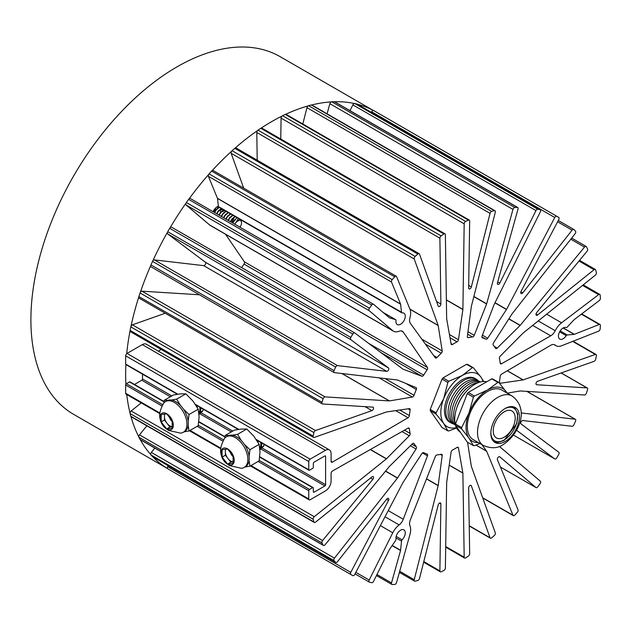 <?xml version="1.0" encoding="UTF-8"?>
<svg xmlns="http://www.w3.org/2000/svg" width="632" height="632" viewBox="0 0 632 632"><rect width="100%" height="100%" fill="white"/><g stroke="black" fill="none" stroke-linecap="round" stroke-linejoin="round"><path stroke-width="0.95" d="M505.126 408.525A20.2 11.66 120 0 0 491.933 426.324A20.2 11.66 120 0 0 495.03 442.503A20.2 11.66 120 0 0 505.126 441.507A20.2 11.66 120 0 0 518.327 423.709A20.2 11.66 120 0 0 515.23 407.522A20.2 11.66 120 0 0 505.126 408.525M478.234 380.733A25.248 14.575 120 0 0 476.315 379.224A25.248 14.575 120 0 0 463.698 380.48A25.248 14.575 120 0 0 447.203 402.726A25.248 14.575 120 0 0 451.074 422.958A25.248 14.575 120 0 0 453.334 423.859M479.001 381.254A24.901 14.378 120 0 0 465.666 381.902A24.901 14.378 120 0 0 449.162 404.678A24.901 14.378 120 0 0 454.163 424.262M480.344 381.965A24.901 14.378 120 0 0 467.498 382.953A24.901 14.378 120 0 0 451.122 405.262A24.901 14.378 120 0 0 455.459 425.075M480.083 382.036A24.901 14.378 120 0 0 469.331 384.011A24.901 14.378 120 0 0 453.531 404.496A24.901 14.378 120 0 0 455.388 424.815M478.084 382.708A24.901 14.378 120 0 0 471.164 385.07A24.901 14.378 120 0 0 454.969 422.745M465.863 391.982A24.901 14.378 120 0 0 456.889 407.529M486.703 381.791A28.614 16.519 120 0 0 474.964 384.232A28.614 16.519 120 0 0 455.474 425.139M455.561 425.415A28.614 16.519 120 0 0 460.301 432.162M487.548 391.5A28.614 16.519 120 0 0 468.857 416.717A28.614 16.519 120 0 0 473.242 439.651L483.441 445.536A28.614 16.519 -60 0 1 479.056 422.603A28.614 16.519 -60 0 1 497.747 397.386A28.614 16.519 -60 0 1 512.054 395.972L501.863 390.086A28.614 16.519 120 0 0 487.548 391.5M476.315 379.224L474.956 378.442A25.248 14.575 120 0 0 462.332 379.69A25.248 14.575 120 0 0 445.837 401.936A25.248 14.575 120 0 0 449.708 422.168L451.074 422.958M483.014 381.515A30.423 17.57 120 0 0 480.96 377.122A30.423 17.57 120 0 0 462.332 375.463A30.423 17.57 120 0 0 443.696 398.642A30.423 17.57 120 0 0 443.696 423.479A30.423 17.57 120 0 0 456.399 427.611M473.336 367.745A34.689 20.027 120 0 0 472.365 367.658L466.55 364.301A34.689 20.027 120 0 1 467.522 364.387L473.336 367.745L480.96 377.122L483.685 381.483M447.843 430.858L443.696 423.479L436.072 414.102A34.689 20.027 120 0 1 436.072 412.815L430.258 409.457A34.689 20.027 120 0 0 430.258 410.745L442.037 427.501L447.843 430.858A34.689 20.027 120 0 0 448.815 430.945L456.604 428.014M436.072 414.102L430.258 410.745M443 377.897L448.815 381.254A34.689 20.027 120 0 0 447.843 382.463L442.037 379.105A34.689 20.027 120 0 1 443 377.897L466.55 364.301M448.815 381.254L462.332 375.463L472.365 367.658M436.072 412.815L443.696 398.642L447.843 382.463M430.258 409.457L442.037 379.105M507.03 393.065A30.423 17.57 120 0 0 506.185 391.69A30.423 17.57 120 0 0 487.548 390.023A30.423 17.57 120 0 0 468.92 413.202A30.423 17.57 120 0 0 468.92 438.047A30.423 17.57 120 0 0 478.416 442.629M491.775 378.86A34.689 20.027 120 0 1 492.747 378.947L498.893 382.502A34.689 20.027 120 0 0 497.921 382.415L491.775 378.86L468.225 392.464A34.689 20.027 120 0 0 467.253 393.665L455.482 424.017A34.689 20.027 120 0 0 455.482 425.304L467.253 442.06L473.4 445.607A34.689 20.027 120 0 0 474.371 445.694L479.917 443.498M455.482 424.017L461.629 427.564A34.689 20.027 120 0 0 461.629 428.859L455.482 425.304M468.225 392.464L474.371 396.011A34.689 20.027 120 0 0 473.4 397.212L467.253 393.665M474.371 396.011L487.548 390.023L497.921 382.415M461.629 427.564L468.92 413.202L473.4 397.212M473.4 445.607L468.92 438.047L461.629 428.859M498.893 382.502L507.196 393.159L520.12 390.971A1.035 0.6 120 0 1 520.231 390.963L584.489 394.992A1.943 1.122 -60 0 0 586.393 393.191A206.506 119.227 -60 0 0 587.562 389.604A1.943 1.122 -60 0 0 587.286 387.985A1.943 1.122 -60 0 0 586.978 387.898L561.121 372.967M259.792 448.159L261.008 448.254M261.537 448.159L263.655 446.184L264.058 444.328M264.334 444.486A8.935 5.159 60 0 1 264.208 444.849L263.655 446.184M263.884 445.473A8.935 5.159 60 0 1 261.972 446.895M261.348 446.982A8.935 5.159 60 0 1 259.586 446.721M260.818 442.455L260.676 448.87L259.973 449.652M259.934 449.7L261.356 448.483L261.759 443M257.927 442.203L256.861 440.172M224.226 461.186L229.345 465.555L241.408 468.288A17.736 10.238 -120 0 0 244.173 467.475L245.548 466.685A17.736 10.238 -120 0 0 248.265 452.473A17.736 10.238 -120 0 0 236.676 436.838A17.736 10.238 -120 0 0 227.804 435.962L226.438 436.752A17.736 10.238 -120 0 0 224.344 438.742C218.68 449.384 220.821 453.239 221.903 457.165A9.385 5.419 -120 0 0 224.226 461.186A9.385 5.419 -120 0 0 227.615 464.22A9.385 5.419 -120 0 0 234.251 460.388A9.385 5.419 -120 0 0 227.615 448.886A9.385 5.419 -120 0 0 221.848 449.431A9.385 5.419 -120 0 0 221.903 457.165M244.173 467.475A17.736 10.238 -120 0 0 246.891 453.263A17.736 10.238 -120 0 0 235.302 437.628A17.736 10.238 -120 0 0 226.438 436.752M233.105 456.012L227.615 448.997L222.116 449.676L222.116 457.094L227.615 464.109L233.105 463.438L233.105 456.012M225.735 449.226A7.837 4.527 -120 0 0 225.379 450.339L225.379 452.796A7.837 4.527 -120 0 0 227.947 458.516A7.837 4.527 -120 0 0 230.814 461.099A7.837 4.527 -120 0 0 233.105 461.85M230.554 452.757A4.574 2.639 -120 0 0 233.105 456.549M225.379 449.273L225.379 450.339M225.379 452.796L225.379 455.238L230.814 462.19L233.105 461.905M230.814 462.19L227.615 464.109M225.379 455.238L222.116 457.094M259.697 447.417L261.411 446.16M258.456 443.127L257.232 440.386M559.628 331.847L566.217 335.655A1.556 0.901 -60 0 1 566.793 335.126A1.556 0.901 -60 0 1 567.22 334.984L574.156 334.36A1.035 0.6 120 0 0 574.33 334.32L599.247 324.493A1.943 1.122 -60 0 1 600.005 324.5A1.943 1.122 -60 0 1 600.4 325.512A206.506 119.227 -60 0 1 600.163 328.845A1.943 1.122 -60 0 1 598.583 331.176L561.556 345.783A14.244 8.224 -60 0 1 556.01 345.72A14.244 8.224 -60 0 1 555.228 345.159A8.026 4.637 120 0 0 554.793 344.843A8.026 4.637 120 0 0 550.78 345.238A8.026 4.637 120 0 0 550.733 345.27L501.547 374.16A1.943 1.122 120 0 0 500.196 376.324A64.733 37.375 -60 0 1 499.414 381.902A1.943 1.122 120 0 0 499.778 383.166A1.943 1.122 120 0 0 500.268 383.245L523.067 379.927A1.035 0.6 120 0 0 523.185 379.895L595.304 354.441A1.943 1.122 -60 0 1 596.008 354.473A1.943 1.122 -60 0 1 596.371 355.784A206.506 119.227 -60 0 1 595.644 359.3A1.943 1.122 -60 0 1 594.056 361.346L537.611 381.262A1.943 1.122 120 0 0 537.35 381.388A1.943 1.122 120 0 0 536.078 383.103A1.943 1.122 120 0 0 536.378 384.659A1.943 1.122 120 0 0 536.687 384.746L586.978 387.898M467.546 442.226L471.361 466.361A1.035 0.6 120 0 0 471.393 466.479L495.314 532.879A1.943 1.122 -60 0 1 494.382 535.462A206.506 119.227 -60 0 1 491.696 537.84A1.943 1.122 -60 0 1 490.385 538.18A1.943 1.122 -60 0 1 490.053 537.769L471.338 485.795A1.943 1.122 120 0 0 471.006 485.376A1.943 1.122 120 0 0 470.034 485.471A1.943 1.122 120 0 0 468.66 487.88L469.663 553.687A1.943 1.122 -60 0 1 468.431 556.01A206.506 119.227 -60 0 1 465.658 557.898A1.943 1.122 -60 0 1 464.583 558.056A1.943 1.122 -60 0 1 464.18 557.195L462.893 473.115A1.035 0.6 120 0 0 462.885 472.981L458.445 447.914A1.943 1.122 120 0 0 458.066 447.298A1.943 1.122 120 0 0 457.094 447.393A1.943 1.122 120 0 0 457.031 447.432A64.733 37.375 -60 0 1 452.528 450.039A1.943 1.122 120 0 0 451.106 452.149L446.674 482.342A1.035 0.6 120 0 0 446.658 482.493L445.378 568.049A1.943 1.122 -60 0 1 443.893 570.459A206.506 119.227 -60 0 1 441.128 571.77A1.943 1.122 -60 0 1 440.291 571.802A1.943 1.122 -60 0 1 439.888 570.886L440.891 503.909A1.943 1.122 120 0 0 440.488 502.993A1.943 1.122 120 0 0 439.517 503.088A1.943 1.122 120 0 0 438.221 504.913L419.498 578.501A1.943 1.122 -60 0 1 417.863 580.468A206.506 119.227 -60 0 1 415.177 581.195A1.943 1.122 -60 0 1 414.568 581.14A1.943 1.122 -60 0 1 414.237 579.686L438.158 485.668A1.035 0.6 120 0 0 438.189 485.51L442.203 455.474A1.943 1.122 120 0 0 441.823 454.313A1.943 1.122 120 0 0 441.255 454.25A64.733 37.375 -60 0 1 437.02 454.914A1.943 1.122 120 0 0 435.306 456.557L410.342 519.907A8.026 4.637 120 0 0 409.955 525.879A14.244 8.224 -60 0 1 410.002 534.317L396.564 582.491A1.943 1.122 -60 0 1 394.708 584.434A206.506 119.227 -60 0 1 392.195 584.521A1.943 1.122 -60 0 1 391.824 584.426A1.943 1.122 -60 0 1 391.508 582.917L400.554 550.504A1.035 0.6 120 0 0 400.593 550.274L401.525 541.111A1.556 0.901 -60 0 1 402.094 539.823A6.604 3.816 120 0 0 403.903 529.861A6.604 3.816 120 0 0 400.601 530.185A6.604 3.816 120 0 0 396.019 539.278A1.556 0.901 -60 0 1 395.585 540.581L389.581 549.295A1.035 0.6 120 0 0 389.454 549.508L373.575 581.314A1.943 1.122 -60 0 1 371.735 582.688A206.506 119.227 -60 0 1 369.451 582.175A1.943 1.122 -60 0 1 369.278 582.104A1.943 1.122 -60 0 1 369.183 580.042L392.772 532.776A14.244 8.224 -60 0 1 399.14 524.916A8.026 4.637 120 0 0 403.255 519.275L427.477 455.862A1.943 1.122 120 0 0 427.256 454.092A1.943 1.122 120 0 0 427.113 454.029A64.733 37.375 -60 0 1 423.661 452.678A1.943 1.122 120 0 0 421.852 453.658L403.074 482.374A1.035 0.6 120 0 0 402.987 482.524L354.789 574.377A1.943 1.122 -60 0 1 352.79 575.626A206.506 119.227 -60 0 1 352.016 575.183A206.506 119.227 -60 0 1 350.831 574.48A1.943 1.122 -60 0 1 350.776 572.363L388.498 500.465A1.943 1.122 120 0 0 388.435 498.348A1.943 1.122 120 0 0 387.463 498.443A1.943 1.122 120 0 0 386.76 499.075L337.464 561.737A1.943 1.122 -60 0 1 335.79 562.464A1.943 1.122 -60 0 1 335.639 562.354A206.506 119.227 -60 0 1 334.044 560.647A1.943 1.122 -60 0 1 334.462 558.143L397.441 478.092A1.035 0.6 120 0 0 397.536 477.958L416.046 449.02A1.943 1.122 120 0 0 416.306 446.8A64.733 37.375 -60 0 1 414.055 443.593A1.943 1.122 120 0 0 413.802 443.348A1.943 1.122 120 0 0 412.372 443.798L389.43 466.424A1.035 0.6 120 0 0 389.32 466.542L325.069 544.768A1.943 1.122 -60 0 1 323.426 545.448A1.943 1.122 -60 0 1 323.157 545.163A206.506 119.227 -60 0 1 321.988 542.928A1.943 1.122 -60 0 1 322.573 540.55L372.872 479.325A1.943 1.122 120 0 0 373.172 476.639A1.943 1.122 120 0 0 372.209 476.733A1.943 1.122 120 0 0 371.94 476.915L315.494 522.174A1.943 1.122 -60 0 1 314.262 522.451A1.943 1.122 -60 0 1 313.907 521.961A206.506 119.227 -60 0 1 313.188 519.283A1.943 1.122 -60 0 1 314.254 516.707L386.373 458.887A1.035 0.6 120 0 0 386.484 458.777L409.283 435.772A1.943 1.122 120 0 0 410.144 433.441A64.733 37.375 -60 0 1 409.362 428.773A1.943 1.122 120 0 0 408.967 428.069A1.943 1.122 120 0 0 408.011 428.164L332.479 471.006A1.943 1.122 120 0 0 331.089 473.392L331.089 481.094A8.026 4.637 -60 0 1 325.417 490.93L310.13 499.754A1.943 1.122 -60 0 1 309.159 499.849A1.943 1.122 -60 0 1 308.756 498.956L308.756 490.716A1.035 0.6 -60 0 1 309.483 489.445L312.595 487.651A1.035 0.6 -60 0 1 313.117 487.596A1.035 0.6 -60 0 1 313.33 488.07L313.33 491.775A1.035 0.6 120 0 0 313.543 492.249A1.035 0.6 120 0 0 314.065 492.194L324.864 485.961A1.035 0.6 120 0 0 325.599 484.689L325.599 456.359A1.035 0.6 120 0 0 325.385 455.885A1.035 0.6 120 0 0 324.864 455.933L314.065 462.174A1.035 0.6 120 0 0 313.33 463.438L313.33 467.143A1.035 0.6 -60 0 1 312.595 468.407L309.483 470.208A1.035 0.6 -60 0 1 308.969 470.255A1.035 0.6 -60 0 1 308.756 469.781L308.756 461.534A1.943 1.122 -60 0 1 310.13 459.156L325.417 450.332A8.026 4.637 -60 0 1 329.43 449.937A8.026 4.637 -60 0 1 331.089 453.61L331.089 461.313A1.943 1.122 120 0 0 331.492 462.197A1.943 1.122 120 0 0 332.479 462.095L408.011 417.728A1.943 1.122 120 0 0 409.362 415.556A64.733 37.375 -60 0 1 410.144 409.986A1.943 1.122 120 0 0 409.773 408.722A1.943 1.122 120 0 0 409.283 408.643L386.484 411.961A1.035 0.6 120 0 0 386.373 411.993L314.254 437.439A1.943 1.122 -60 0 1 313.543 437.415A1.943 1.122 -60 0 1 313.188 436.104A206.506 119.227 -60 0 1 313.907 432.58A1.943 1.122 -60 0 1 315.234 430.661A1.943 1.122 -60 0 1 315.494 430.542L371.94 410.618A1.943 1.122 120 0 0 373.417 408.959A1.943 1.122 120 0 0 373.172 407.229A1.943 1.122 120 0 0 372.872 407.142L322.573 403.982A1.943 1.122 -60 0 1 322.273 403.895A1.943 1.122 -60 0 1 321.988 402.284A206.506 119.227 -60 0 1 323.157 398.697A1.943 1.122 -60 0 1 324.398 397.078A1.943 1.122 -60 0 1 325.069 396.888L389.32 400.917A1.035 0.6 120 0 0 389.43 400.917L412.372 397.046A1.943 1.122 120 0 0 414.055 395.308A64.733 37.375 -60 0 1 416.306 389.502A1.943 1.122 120 0 0 416.125 387.629A1.943 1.122 120 0 0 416.046 387.59L397.536 380.022A1.035 0.6 120 0 0 397.441 379.998L334.462 372.659A1.943 1.122 -60 0 1 334.202 372.58A1.943 1.122 -60 0 1 334.044 370.644A206.506 119.227 -60 0 1 335.639 367.097A1.943 1.122 -60 0 1 336.753 365.794A1.943 1.122 -60 0 1 337.464 365.612L386.76 371.355A1.943 1.122 120 0 0 388.514 369.997A1.943 1.122 120 0 0 388.498 367.942L350.776 339.613A1.943 1.122 -60 0 1 350.831 337.433A206.506 119.227 -60 0 1 352.79 334.028A1.943 1.122 -60 0 1 353.754 333.017A1.943 1.122 -60 0 1 354.726 332.922A1.943 1.122 -60 0 1 354.789 332.961L402.987 369.159A1.035 0.6 120 0 0 403.026 369.183A1.035 0.6 120 0 0 403.074 369.207L421.852 376.238A1.943 1.122 120 0 0 423.661 375.139A64.733 37.375 -60 0 1 427.113 369.799A1.943 1.122 120 0 0 427.477 367.548L403.255 332.092A8.026 4.637 120 0 0 402.331 331.223A8.026 4.637 120 0 0 399.14 331.215A14.244 8.224 -60 0 1 393.475 331.2A14.244 8.224 -60 0 1 392.772 330.702L369.183 310.683A1.943 1.122 -60 0 1 369.451 308.234A206.506 119.227 -60 0 1 371.735 305.082A1.943 1.122 -60 0 1 372.509 304.363A1.943 1.122 -60 0 1 373.48 304.269A1.943 1.122 -60 0 1 373.575 304.332L389.454 317.809A1.035 0.6 120 0 0 389.502 317.841A1.035 0.6 120 0 0 389.581 317.872L395.585 319.65A1.556 0.901 -60 0 1 395.703 319.697A1.556 0.901 -60 0 1 396.019 320.456A6.604 3.816 120 0 0 397.299 324.587A6.604 3.816 120 0 0 403.903 320.772A6.604 3.816 120 0 0 403.903 313.148A6.604 3.816 120 0 0 402.094 312.895A1.556 0.901 -60 0 1 401.834 312.824A1.556 0.901 -60 0 1 401.525 312.263L400.593 304.174A1.035 0.6 120 0 0 400.554 304L391.508 282.022A1.943 1.122 -60 0 1 392.195 279.628A206.506 119.227 -60 0 1 394.708 276.808A1.943 1.122 -60 0 1 395.284 276.334A1.943 1.122 -60 0 1 396.256 276.239A1.943 1.122 -60 0 1 396.564 276.611L410.002 309.269A14.244 8.224 -60 0 1 409.955 317.762A8.026 4.637 120 0 0 410.342 323.284L435.306 357.807A1.943 1.122 120 0 0 435.519 358.004A1.943 1.122 120 0 0 437.02 357.475A64.733 37.375 -60 0 1 441.255 353.248A1.943 1.122 120 0 0 442.203 350.926L438.189 325.527A1.035 0.6 120 0 0 438.158 325.409L414.237 259.002A1.943 1.122 -60 0 1 415.177 256.418A206.506 119.227 -60 0 1 417.863 254.048A1.943 1.122 -60 0 1 418.202 253.795A1.943 1.122 -60 0 1 419.174 253.701A1.943 1.122 -60 0 1 419.498 254.119L438.221 306.093A1.943 1.122 120 0 0 438.545 306.512A1.943 1.122 120 0 0 440.054 305.975A1.943 1.122 120 0 0 440.891 304.008L439.888 238.193A1.943 1.122 -60 0 1 441.128 235.878A206.506 119.227 -60 0 1 443.893 233.99A1.943 1.122 -60 0 1 444.004 233.919A1.943 1.122 -60 0 1 444.975 233.824A1.943 1.122 -60 0 1 445.378 234.685L446.658 318.773A1.035 0.6 120 0 0 446.674 318.899L451.106 343.974A1.943 1.122 120 0 0 451.485 344.59A1.943 1.122 120 0 0 452.528 344.448A64.733 37.375 -60 0 1 454.779 343.089A64.733 37.375 -60 0 1 457.031 341.849A1.943 1.122 120 0 0 457.094 341.809A1.943 1.122 120 0 0 458.445 339.74L462.885 309.538A1.035 0.6 120 0 0 462.893 309.396L464.18 223.831A1.943 1.122 -60 0 1 465.547 221.484A1.943 1.122 -60 0 1 465.658 221.421A206.506 119.227 -60 0 1 468.431 220.11A1.943 1.122 -60 0 1 469.268 220.086A1.943 1.122 -60 0 1 469.663 221.002L468.66 287.971A1.943 1.122 120 0 0 469.062 288.895A1.943 1.122 120 0 0 471.338 286.975L490.053 213.379A1.943 1.122 -60 0 1 491.356 211.562A1.943 1.122 -60 0 1 491.696 211.42A206.506 119.227 -60 0 1 494.382 210.693A1.943 1.122 -60 0 1 494.99 210.748A1.943 1.122 -60 0 1 495.314 212.194L471.393 306.22A1.035 0.6 120 0 0 471.361 306.37L467.348 336.406A1.943 1.122 120 0 0 467.735 337.567A1.943 1.122 120 0 0 468.296 337.638A64.733 37.375 -60 0 1 472.531 336.975A1.943 1.122 120 0 0 473.06 336.793A1.943 1.122 120 0 0 474.245 335.323L486.601 303.976A1.035 0.6 120 0 0 486.656 303.818L512.979 209.421A1.943 1.122 -60 0 1 514.266 207.667A1.943 1.122 -60 0 1 514.835 207.478A206.506 119.227 -60 0 1 517.347 207.383A1.943 1.122 -60 0 1 517.726 207.478A1.943 1.122 -60 0 1 518.035 208.987L497.431 282.875A1.943 1.122 120 0 0 497.739 284.384A1.943 1.122 120 0 0 499.778 283.089L535.968 210.59A1.943 1.122 -60 0 1 537.034 209.382A1.943 1.122 -60 0 1 537.808 209.216A206.506 119.227 -60 0 1 540.091 209.737A1.943 1.122 -60 0 1 540.265 209.8A1.943 1.122 -60 0 1 540.36 211.87L494.129 304.49A1.035 0.6 120 0 0 494.058 304.648L482.074 336.027A1.943 1.122 120 0 0 482.295 337.796A1.943 1.122 120 0 0 482.437 337.859A64.733 37.375 -60 0 1 485.889 339.21A1.943 1.122 120 0 0 486.822 339.092A1.943 1.122 120 0 0 487.699 338.231L506.477 309.506A1.035 0.6 120 0 0 506.564 309.356L554.762 217.503A1.943 1.122 -60 0 1 555.804 216.365A1.943 1.122 -60 0 1 556.768 216.263A206.506 119.227 -60 0 1 557.543 216.705A206.506 119.227 -60 0 1 558.728 217.408A1.943 1.122 -60 0 1 558.783 219.525L521.052 291.415A1.943 1.122 120 0 0 521.116 293.54A1.943 1.122 120 0 0 522.798 292.813L572.086 230.151A1.943 1.122 -60 0 1 572.797 229.519A1.943 1.122 -60 0 1 573.769 229.424A1.943 1.122 -60 0 1 573.911 229.535A206.506 119.227 -60 0 1 575.515 231.233A1.943 1.122 -60 0 1 575.088 233.737L512.11 313.788A1.035 0.6 120 0 0 512.015 313.93L493.505 342.868A1.943 1.122 120 0 0 493.244 345.088A64.733 37.375 -60 0 1 495.496 348.287A1.943 1.122 120 0 0 495.749 348.54A1.943 1.122 120 0 0 496.72 348.445A1.943 1.122 120 0 0 497.179 348.09L520.12 325.464A1.035 0.6 120 0 0 520.231 325.338L584.489 247.112A1.943 1.122 -60 0 1 585.153 246.527A1.943 1.122 -60 0 1 586.125 246.433A1.943 1.122 -60 0 1 586.393 246.717A206.506 119.227 -60 0 1 587.562 248.953A1.943 1.122 -60 0 1 586.978 251.331L536.687 312.563A1.943 1.122 120 0 0 536.378 315.25A1.943 1.122 120 0 0 537.611 314.973L594.056 269.714A1.943 1.122 -60 0 1 594.325 269.532A1.943 1.122 -60 0 1 595.297 269.437A1.943 1.122 -60 0 1 595.644 269.927A206.506 119.227 -60 0 1 596.371 272.605A1.943 1.122 -60 0 1 595.304 275.181L523.185 333.001A1.035 0.6 120 0 0 523.067 333.103L500.268 356.108A1.943 1.122 120 0 0 499.414 358.447A64.733 37.375 -60 0 1 500.196 363.116A1.943 1.122 120 0 0 500.584 363.811A1.943 1.122 120 0 0 501.547 363.724L550.733 335.821A8.026 4.637 120 0 0 555.228 330.733A14.244 8.224 -60 0 1 561.556 322.81L598.583 294.662A1.943 1.122 -60 0 1 598.796 294.512A1.943 1.122 -60 0 1 599.768 294.417A1.943 1.122 -60 0 1 600.163 295.16A206.506 119.227 -60 0 1 600.4 298.225A1.943 1.122 -60 0 1 599.247 300.579L574.33 319.523A1.035 0.6 120 0 0 574.156 319.673L567.22 327.068A1.556 0.901 -60 0 1 566.217 327.558A6.604 3.816 120 0 0 563.128 327.992A6.604 3.816 120 0 0 558.814 333.815A6.604 3.816 120 0 0 559.833 339.1A6.604 3.816 120 0 0 563.128 338.776A6.604 3.816 120 0 0 566.217 335.655M354.655 332.882L171.691 227.251A1.943 1.122 120 0 0 171.62 227.204A1.943 1.122 120 0 0 170.648 227.299A1.943 1.122 120 0 0 169.684 228.318A206.506 119.227 120 0 0 167.725 231.723A1.943 1.122 120 0 0 167.67 233.903L205.4 262.233L388.498 367.942M386.76 371.355L203.654 265.637L154.366 259.902A1.943 1.122 120 0 0 153.655 260.084A1.943 1.122 120 0 0 152.541 261.387A206.506 119.227 120 0 0 150.937 264.934A1.943 1.122 120 0 0 151.103 266.862L334.202 372.58M199.459 294.781L141.963 291.178A1.943 1.122 120 0 0 141.299 291.36A1.943 1.122 120 0 0 140.059 292.987A206.506 119.227 120 0 0 138.89 296.574A1.943 1.122 120 0 0 139.166 298.185L322.273 403.895M165.236 313.235L132.396 324.824A1.943 1.122 120 0 0 132.127 324.951A1.943 1.122 120 0 0 130.808 326.87A206.506 119.227 120 0 0 130.081 330.386A1.943 1.122 120 0 0 130.445 331.705L313.543 437.415M499.375 446.413L540.36 481.197A1.943 1.122 -60 0 1 540.091 483.638A206.506 119.227 -60 0 1 537.808 486.79A1.943 1.122 -60 0 1 536.062 487.612A1.943 1.122 -60 0 1 535.968 487.548L499.778 456.833A1.943 1.122 120 0 0 499.683 456.77A1.943 1.122 120 0 0 498.711 456.865A1.943 1.122 120 0 0 497.431 459.756L518.035 509.85A1.943 1.122 -60 0 1 517.347 512.244A206.506 119.227 -60 0 1 514.835 515.064A1.943 1.122 -60 0 1 513.295 515.633A1.943 1.122 -60 0 1 512.979 515.254L486.656 451.256A1.035 0.6 120 0 0 486.601 451.161L481.876 444.636M521.108 412.933L575.088 419.221A1.943 1.122 -60 0 1 575.349 419.308A1.943 1.122 -60 0 1 575.515 421.236A206.506 119.227 -60 0 1 573.911 424.783A1.943 1.122 -60 0 1 572.086 426.276L522.798 420.533A1.943 1.122 120 0 0 522.087 420.714A1.943 1.122 120 0 0 520.839 422.366A1.943 1.122 120 0 0 521.052 423.938L558.783 452.275A1.943 1.122 -60 0 1 558.728 454.455A206.506 119.227 -60 0 1 556.768 457.86A1.943 1.122 -60 0 1 554.833 458.966A1.943 1.122 -60 0 1 554.762 458.927L516.549 430.226M557.543 216.705L374.436 110.987A206.506 119.227 120 0 0 373.662 110.553A1.943 1.122 120 0 0 372.698 110.647A1.943 1.122 120 0 0 371.663 111.793L371.395 112.306M357.309 104.209A1.943 1.122 120 0 0 357.167 104.09A1.943 1.122 120 0 0 356.993 104.019A206.506 119.227 120 0 0 354.71 103.498A1.943 1.122 120 0 0 353.936 103.672A1.943 1.122 120 0 0 352.869 104.873L349.994 110.64M517.726 207.478L334.628 101.768A1.943 1.122 120 0 0 334.249 101.673A206.506 119.227 120 0 0 331.729 101.768A1.943 1.122 120 0 0 331.16 101.95A1.943 1.122 120 0 0 329.88 103.711L327.068 113.8M494.99 210.748L311.884 105.038A1.943 1.122 120 0 0 311.276 104.975A206.506 119.227 120 0 0 308.59 105.702A1.943 1.122 120 0 0 308.25 105.852A1.943 1.122 120 0 0 306.954 107.669L302.807 123.983M469.268 220.086L286.162 114.376A1.943 1.122 120 0 0 285.324 114.4A206.506 119.227 120 0 0 282.559 115.711A1.943 1.122 120 0 0 282.449 115.767A1.943 1.122 120 0 0 281.074 118.121L280.766 139.016M444.975 233.824L261.869 128.114A1.943 1.122 120 0 0 260.905 128.209A1.943 1.122 120 0 0 260.795 128.28A206.506 119.227 120 0 0 258.022 130.16A1.943 1.122 120 0 0 256.79 132.483L257.208 160.196M419.174 253.701L236.068 147.991A1.943 1.122 120 0 0 235.096 148.085A1.943 1.122 120 0 0 234.756 148.33A206.506 119.227 120 0 0 232.07 150.708A1.943 1.122 120 0 0 231.138 153.292L243.699 188.162M396.256 276.239L213.15 170.529A1.943 1.122 120 0 0 212.186 170.624A1.943 1.122 120 0 0 211.609 171.098A206.506 119.227 120 0 0 209.097 173.919A1.943 1.122 120 0 0 208.41 176.312L217.448 198.29L400.554 304M373.37 304.213L190.477 198.622A1.943 1.122 120 0 0 190.374 198.551A1.943 1.122 120 0 0 189.41 198.645A1.943 1.122 120 0 0 188.636 199.372A206.506 119.227 120 0 0 186.353 202.524A1.943 1.122 120 0 0 186.077 204.965L209.674 224.992L392.772 330.702M218.854 207.162A1.556 0.901 -60 0 1 218.735 207.114A1.556 0.901 -60 0 1 218.419 206.553L217.495 198.464A1.035 0.6 120 0 0 217.448 198.29M168.175 465.697L167.67 466.653A1.943 1.122 120 0 0 167.725 468.77A206.506 119.227 120 0 0 168.91 469.473L352.016 575.183M154.785 448.088L151.364 452.433A1.943 1.122 120 0 0 150.937 454.937A206.506 119.227 120 0 0 152.541 456.636A1.943 1.122 120 0 0 152.683 456.754A1.943 1.122 120 0 0 152.857 456.817M146.885 425.818L139.475 434.84A1.943 1.122 120 0 0 138.89 437.218A206.506 119.227 120 0 0 140.059 439.453A1.943 1.122 120 0 0 140.328 439.738A206.506 119.227 120 0 0 150.748 454.558M141.244 402.908L131.148 410.998A1.943 1.122 120 0 0 130.081 413.565A206.506 119.227 120 0 0 130.808 416.251A1.943 1.122 120 0 0 131.156 416.741L314.262 522.451M164.067 401.541L130.018 381.886A1.035 0.6 120 0 0 129.497 381.933L126.384 383.735A1.035 0.6 120 0 0 125.65 384.999L125.65 393.246A1.943 1.122 120 0 0 126.052 394.139L159.841 413.644M134.466 384.454L141.766 380.243A1.035 0.6 120 0 0 142.5 378.979L142.5 374.144M329.43 449.937L146.332 344.219A8.026 4.637 -60 0 0 142.311 344.622L127.024 353.446A1.943 1.122 120 0 0 125.65 355.824L125.65 364.072A1.035 0.6 120 0 0 125.863 364.546L177.355 394.273M158.308 351.139L161.176 349.449M203.654 265.637A1.943 1.122 120 0 0 205.416 264.287A1.943 1.122 120 0 0 205.4 262.233M427.113 369.799L244.015 264.089A64.733 37.375 120 0 0 241.661 267.644M244.015 264.089A1.943 1.122 120 0 0 244.379 261.83L225.521 234.227M393.475 331.2L210.377 225.49A14.244 8.224 -60 0 1 209.674 224.992M396.177 536.402L402.094 539.823M232.205 435.211L237.569 434.326L241.463 440.702M244.339 444.28L249.924 449.7L249.095 456.43M249.095 460.507L249.924 466.179L244.987 467.009M224.771 438.173L225.205 435.432L228.792 435.503M249.924 466.179L259.128 460.87L260.021 452.117L259.128 444.391L253.843 436.183L246.772 429.017L241.479 429.049L234.409 430.116L225.205 435.432M259.128 444.391L249.924 449.7M246.772 429.017L237.569 434.326M504.218 411.803A15.539 8.966 -60 0 1 511.983 411.029A15.539 8.966 -60 0 1 514.361 423.479A15.539 8.966 -60 0 1 504.218 437.17A15.539 8.966 -60 0 1 496.444 437.937A15.539 8.966 -60 0 1 494.066 425.494A15.539 8.966 -60 0 1 504.218 411.803M198.867 412.988L200.083 413.075M200.62 412.988L202.738 411.013L203.133 409.157M203.417 409.315A8.935 5.159 60 0 1 203.283 409.67L202.738 411.013M202.967 410.302A8.935 5.159 60 0 1 201.047 411.716M200.423 411.811A8.935 5.159 60 0 1 198.669 411.551M200.834 407.83L200.431 413.312L199.048 414.481M199.017 414.505L199.759 413.699L199.902 407.284M197.01 407.032L195.944 405.001M163.309 426.015L168.428 430.384L180.483 433.118A17.736 10.238 -120 0 0 183.248 432.304L184.623 431.514A17.736 10.238 -120 0 0 187.341 417.294A17.736 10.238 -120 0 0 175.759 401.668A17.736 10.238 -120 0 0 166.888 400.791L165.513 401.581A17.736 10.238 -120 0 0 163.427 403.572C157.755 414.213 159.904 418.068 160.986 421.994A9.385 5.419 -120 0 0 163.309 426.015A9.385 5.419 -120 0 0 166.69 429.049A9.385 5.419 -120 0 0 173.334 425.218A9.385 5.419 -120 0 0 166.69 413.715A9.385 5.419 -120 0 0 160.923 414.26A9.385 5.419 -120 0 0 160.986 421.994M183.248 432.304A17.736 10.238 -120 0 0 185.974 418.092A17.736 10.238 -120 0 0 174.385 402.458A17.736 10.238 -120 0 0 165.513 401.581M172.188 420.841L166.69 413.826L161.2 414.497L161.2 421.923L166.69 428.938L172.188 428.259L172.188 420.841M164.81 414.055A7.837 4.527 -120 0 0 164.462 415.161L164.462 417.618A7.837 4.527 -120 0 0 167.022 423.345A7.837 4.527 -120 0 0 169.897 425.928A7.837 4.527 -120 0 0 172.188 426.679M169.637 417.586A4.574 2.639 -120 0 0 172.188 421.378M164.462 414.102L164.462 415.161M164.462 417.618L164.462 420.067L169.897 427.019L172.188 426.734M169.897 427.019L166.69 428.938M164.462 420.067L161.2 421.923M198.772 412.238L200.494 410.99M197.532 407.956L196.307 405.215M213.023 211.625A8.09 4.669 -60 0 1 217.503 206.553A8.09 4.669 -60 0 1 218.372 206.127M373.322 110.466L280.173 56.683A206.506 119.227 120 0 0 176.921 66.913A206.506 119.227 120 0 0 42.012 248.89A206.506 119.227 120 0 0 73.668 414.363L167.496 468.533M282.085 116.035A206.506 119.227 120 0 0 271.673 121.613A206.506 119.227 120 0 0 261.261 128.059M257.627 130.508A206.506 119.227 120 0 0 235.167 148.046M231.644 151.19A206.506 119.227 120 0 0 212.123 170.664M208.718 174.44A206.506 119.227 120 0 0 189.047 198.914M185.99 203.172A206.506 119.227 120 0 0 170.079 227.781M167.488 232.244A206.506 119.227 120 0 0 152.826 260.882M150.748 265.543A206.506 119.227 120 0 0 140.328 292.379M138.779 297.095A206.506 119.227 120 0 0 130.974 326.341M130.042 330.955A206.506 119.227 120 0 0 126.708 353.667M125.902 364.561A206.506 119.227 120 0 0 125.902 384.224M126.748 394.542A206.506 119.227 120 0 0 130.042 413.044M130.974 416.583A206.506 119.227 120 0 0 138.779 436.823M152.873 456.865A206.506 119.227 120 0 0 167.488 468.517M373.275 110.466A206.506 119.227 120 0 0 357.435 104.248M354.339 103.506A206.506 119.227 120 0 0 334.589 101.744M331.279 101.886A206.506 119.227 120 0 0 311.702 104.967M308.187 105.892A206.506 119.227 120 0 0 285.727 114.289M171.288 400.04L176.652 399.155L180.547 405.531M183.422 409.109L189.008 414.529L188.17 421.26M188.178 425.336L189.008 431.008L184.062 431.838M163.846 403.003L164.288 400.261L167.875 400.333M189.008 431.008L198.211 425.699L199.104 416.938L198.211 409.22L192.926 401.012L185.847 393.839L180.562 393.878L173.492 394.945L164.288 400.261M198.211 409.22L189.008 414.529M185.847 393.839L176.652 399.155M234.907 224.257A5.151 2.97 -60 0 1 234.993 224.068A5.151 2.97 -60 0 1 237.442 221.026A5.151 2.97 -60 0 1 241.045 221.01A5.151 2.97 -60 0 1 241.535 222.827A5.151 2.97 -60 0 1 239.97 227.188M237.442 221.026C239.109 219.707 240.294 219.549 241.013 220.56L241.535 222.464M234.03 217.629L232.134 222.662M233.777 217.748L231.849 222.496M215.741 207.881L213.821 212.091M215.393 208.228L213.537 211.925M238.525 218.159L234.993 224.068L235.933 222.259L239.473 219.968M232.631 222.946L234.907 219.502M230.34 221.627L232.513 218.269M228.057 220.307L230.23 216.95M225.766 218.98L227.939 215.623M223.475 217.661L225.648 214.303M221.192 216.342L223.365 212.984M221.358 211.831L224.115 211.033M218.901 215.022L221.074 211.665M219.067 210.503L221.832 209.713M216.61 213.695L218.783 210.338M220.11 209.5L221.54 209.548M214.319 212.376L216.492 209.018M216.902 206.933L217.448 207.383M237.6 217.629A7.252 4.187 120 0 0 236.526 218.087L237.521 217.582M230.688 221.824L232.039 219.383L235.523 216.421M230.403 221.666L231.754 219.217L235.23 216.255M228.405 220.505L229.756 218.064L233.232 215.101M228.113 220.339L229.471 217.898L232.947 214.935M226.114 219.185L227.465 216.744L230.941 213.782M225.829 219.02L227.18 216.578L230.656 213.616M223.823 217.866L225.174 215.417L228.658 212.463M223.538 217.7L224.889 215.251L228.365 212.297M221.54 216.539L222.891 214.098L226.367 211.135M221.247 216.373L222.598 213.932L226.082 210.97M219.249 215.22L220.6 212.779L224.076 209.816M218.964 215.054L220.315 212.613L223.791 209.65M216.958 213.9L218.309 211.459L221.785 208.497M216.673 213.735L218.024 211.293L221.5 208.331M214.667 212.581L216.018 210.132L219.502 207.17M214.382 212.415L215.733 209.966L219.209 207.012M220.655 208.22L220.671 208.734M220.608 209.603L220.228 211.183M236.526 218.087L232.726 223.001M560.173 330.915L567.22 334.984M154.366 259.902L337.464 365.612M141.963 291.178L325.069 396.888M132.396 324.824L315.494 430.542M536.149 384.438L536.687 384.746M556.768 216.263L373.662 110.553M485.889 339.21L481.892 336.903M537.808 209.216L354.71 103.498M514.835 207.478L331.729 101.768M472.531 336.975L467.648 334.154M491.696 211.42L308.59 105.702M465.658 221.421L282.559 115.711M457.031 341.849L450.016 337.796M217.495 198.464L400.593 304.174M563.254 327.929L574.33 334.32M563.128 327.992L574.156 334.36M421.852 376.238L381.041 352.672M350.776 339.613L167.67 233.903M342.023 373.544L389.43 400.917M412.372 397.046L379.153 377.865M389.32 400.917L341.873 373.528M371.94 410.618L365.067 406.653M331.089 461.297L332.479 462.095M408.011 417.728L395.703 410.618M142.311 344.622L325.417 450.332M127.024 353.446L310.13 459.156M125.65 364.072L177.845 394.202M195.312 404.29L238.762 429.373M256.229 439.461L308.756 469.781M308.756 461.534L125.65 355.824M142.5 378.979L171.825 395.909M198.638 411.393L199.159 411.685M201.11 412.815L232.742 431.079M259.562 446.563L260.076 446.863M262.027 447.985L325.599 484.689M325.599 456.359L324.864 455.933M313.33 491.775L314.065 492.194M324.864 485.961L260.905 449.028M231.28 431.925L199.989 413.857M170.364 396.754L141.766 380.243M125.65 393.246L159.904 413.02M190.035 430.416L220.821 448.191M250.951 465.587L308.756 498.956M308.756 490.716L258.093 461.463M222.938 441.168L197.176 426.292M162.013 405.997L125.65 384.999M370.407 449.494L386.484 458.777M409.283 435.772L401.999 431.569M131.148 410.998L314.254 516.707M386.373 458.887L370.257 449.581M139.475 434.84L322.573 540.55M372.872 479.325L370.589 478.005M385.607 471.069L397.536 477.958M416.046 449.02L410.389 445.75M151.364 452.433L334.462 558.143M397.441 478.092L385.496 471.203M167.67 466.653L350.776 572.363M388.498 500.465L386.547 499.343M388.253 510.609L403.255 519.275M427.477 455.862L422.468 452.97M380.377 525.619L392.772 532.776M399.14 524.916L385.022 516.763M355.856 572.347L369.183 580.042M376.964 574.52L391.508 582.917M400.554 550.504L392.109 545.629M426.545 478.795L438.189 485.51M442.203 455.474L440.386 454.424M399.693 571.288L414.237 579.686M438.158 485.668L426.489 478.93M423.796 561.595L439.888 570.886M440.891 503.909L439.493 503.104M449.202 465.089L462.885 472.981M458.445 447.914L457.347 447.274M445.702 546.53L464.18 557.195M462.893 473.115L449.186 465.199M469.236 525.745L490.053 537.769M471.338 485.795L470.484 485.297M476.046 445.07L486.601 451.161M482.658 497.747L512.979 515.254M486.656 451.256L475.983 445.094M500.418 467.016L535.968 487.548M554.833 458.966L513.468 435.093L554.762 458.927M575.088 419.221L526.859 391.382M507.346 370.755L523.185 379.895M595.304 354.441L572.687 341.391M523.067 379.927L507.259 370.802M499.462 382.779L500.268 383.245M555.228 345.159L554.296 344.622M599.247 324.493L581.369 314.167M546.641 314.199L561.556 322.81M598.583 294.662L582.554 285.403M538.243 320.93L555.228 330.733M550.733 335.821L532.665 325.393M500.173 362.934L501.547 363.724M535.999 314.041L537.611 314.973M594.056 269.714L579.015 261.024M508.902 318.797L520.231 325.338M584.489 247.112L570.791 239.204M520.12 325.464L508.815 318.931M494.264 346.407L497.179 348.09M520.91 291.723L522.798 292.813M572.086 230.151L557.598 221.785M495.022 302.696L506.564 309.356M554.762 217.503L371.663 111.793M506.477 309.506L494.943 302.847M482.398 335.165L487.699 338.231M497.708 281.888L499.778 283.089M535.968 210.59L352.869 104.873M473.882 296.447L486.656 303.818M512.979 209.421L329.88 103.711M486.601 303.976L473.842 296.613M467.98 331.705L474.245 335.323M468.699 285.459L471.338 286.975M490.053 213.379L306.954 107.669M446.374 299.852L462.893 309.396M464.18 223.831L281.074 118.121M462.885 309.538L446.374 300.01M449.439 334.533L458.445 339.74M436.57 301.511L440.891 304.008M439.888 238.193L256.79 132.483M409.939 309.111L438.158 325.409M414.237 259.002L231.138 153.292M438.189 325.527L409.994 309.245M421.821 339.155L442.203 350.926M391.508 282.022L208.41 176.312M369.183 310.683L186.077 204.965M403.255 332.092L401.115 330.86M244.379 261.83L427.477 367.548M368.677 343.389L423.661 375.139M169.684 228.318L352.79 334.028M350.831 337.433L167.725 231.723M152.541 261.387L335.639 367.097M334.044 370.644L150.937 264.934M416.306 389.502L405.586 383.308M385.03 378.552L414.055 395.308M140.059 292.987L323.157 398.697M321.988 402.284L138.89 296.574M130.808 326.87L313.907 432.58M313.188 436.104L130.081 330.386M410.144 409.986L408.114 408.809M399.78 410.026L409.362 415.556M309.483 489.445L259.207 460.42M223.633 439.88L198.29 425.249M162.716 404.709L126.384 383.735M409.362 428.773L408.169 428.085M404.472 430.171L410.144 433.441M130.081 413.565L313.188 519.283M313.907 521.961L130.808 416.251M138.89 437.218L321.988 542.928M323.157 545.163L140.059 439.453M414.055 443.593L413.462 443.253M411.906 444.257L416.306 446.8M150.937 454.937L334.044 560.647M335.639 562.354L152.541 456.636M167.725 468.77L350.831 574.48M392.227 545.448L400.593 550.274M356.993 104.019L540.091 209.737M334.249 101.673L517.347 207.383M467.388 337.117L468.296 337.638M311.276 104.975L494.382 210.693M285.324 114.4L468.431 220.11M451.043 343.595L452.528 344.448M260.795 128.28L443.893 233.99M441.128 235.878L258.022 130.16M234.756 148.33L417.863 254.048M415.177 256.418L232.07 150.708M441.255 353.248L425.383 344.085M433.663 355.532L437.02 357.475M211.609 171.098L394.708 276.808M392.195 279.628L209.097 173.919M188.636 199.372L371.735 305.082M369.451 308.234L186.353 202.524M312.595 487.651L259.705 457.11M224.937 437.036L198.78 421.939M164.02 401.865L129.497 381.933M395.94 537.887L401.525 541.111M383.197 312.5L395.585 319.65M218.419 206.553L401.525 312.263M504.668 408.801A18.905 10.91 -60 0 1 517.576 417.025A18.905 10.91 -60 0 1 504.218 439.919A18.905 10.91 -60 0 1 490.859 432.715M483.441 445.536C491.183 448.696 497.732 448.404 503.088 444.644C518.035 435.227 530.461 409.805 512.054 395.972M261.932 443.83L261.743 442.756M171.62 227.204L354.726 332.922M583.217 284.866L599.768 294.417M579.568 260.352L595.297 269.437M571.668 238.09L586.125 246.433M558.277 220.481L573.769 229.424M190.374 198.551L373.48 304.269M553.94 344.527L556.01 345.72M195.675 404.851L238.28 429.444M256.6 440.022L308.969 470.255M189.466 430.748L220.758 448.815M250.383 465.918L309.159 499.849M140.328 439.738L323.426 545.448M152.683 456.754L335.79 562.464M355.05 573.888L369.278 582.104M376.451 575.554L391.824 584.426M399.385 572.371L414.568 581.14M423.645 562.188L440.291 571.802M445.686 547.154L464.583 558.056M469.244 525.974L490.385 538.18M482.745 497.992L513.295 515.633M500.426 467.032L536.062 487.612M526.993 391.39L575.349 419.308M561.216 372.935L587.286 387.985M573.082 341.233L596.008 354.473M581.685 313.922L600.005 324.5M357.167 104.09L540.265 209.8M198.819 421.607L224.984 436.72M259.744 456.778L313.117 487.596M383.134 312.445L395.703 319.697M219.122 207.335L221.121 208.489M221.413 208.655L223.412 209.808M223.696 209.974L225.703 211.135M225.987 211.301L227.986 212.455M228.278 212.621L230.277 213.774M230.562 213.94L232.568 215.093M232.853 215.259L234.859 216.421M235.143 216.586L237.142 217.74M237.198 217.771L401.834 312.824M494.185 441.926L497.558 442.503L503.949 440.512L516.755 423.543L517.79 413.763L514.298 407.079M201.016 408.659L200.826 407.585M241.535 222.827L241.535 222.377"/></g></svg>
